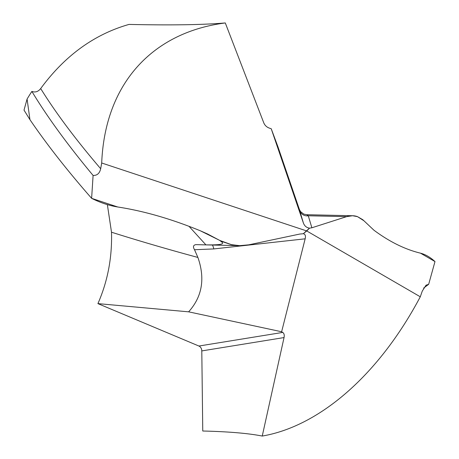 <?xml version="1.0" encoding="UTF-8"?>
<svg xmlns="http://www.w3.org/2000/svg" width="459" height="459" viewBox="0 0 459 459"><rect width="100%" height="100%" fill="white"/><g stroke="black" fill="none" stroke-linecap="round" stroke-linejoin="round"><path stroke-width="0.69" d="M27.081 99.046L24.011 110.12L29.95 119.673L27.081 99.046A216.751 173.783 -88.7 0 1 31.878 91.416C47.116 116.695 67.525 144.705 93.097 175.447L91.622 198.328C67.198 170.432 46.64 144.218 29.95 119.673C46.64 144.218 67.198 170.432 91.622 198.328L117.762 206.992C143.747 210.979 171.259 218.909 200.302 230.774L207.611 234.004L219.752 240.436C222.288 242.604 228.794 245.226 205.913 244.871L195.947 244.636C193.239 245.077 192.763 246.77 194.513 249.719L197.898 257.447C205.299 278.584 202.212 296.715 188.632 311.833L281.625 331.754L305.155 238.818C305.86 235.88 305.252 234.182 303.33 233.717L299.721 234.061L248.818 244.825L239.673 245.668L231.485 244.676L222.07 241.554L200.302 230.774C171.259 218.909 143.747 210.985 117.762 206.992L117.412 206.929C108.823 205.534 100.223 202.666 91.622 198.328C100.223 202.666 108.823 205.534 117.412 206.929L117.762 206.992M93.097 175.447C97.119 175.602 99.643 173.359 100.676 168.723L101.697 162.997C104.968 82.729 153.249 32.159 225.294 22.95C202.689 24.861 170.599 25.348 129.019 24.419C94.273 34.31 64.828 55.694 40.685 88.558C38.189 91.714 35.257 92.666 31.878 91.416M351.99 215.73L306.761 214.714L308.27 215.77A7.803 7.734 163.3 0 1 299.698 210.664L303.382 222.959C304.449 225.931 306.492 227.664 309.509 228.157L306.715 230.94L101.697 162.997M309.509 228.157L311.873 227.779L309.509 228.157L303.33 233.717L299.721 234.061L248.818 244.825C243.127 246.013 237.349 245.961 231.485 244.676L219.752 240.436M197.898 257.447C167.942 249.357 139.14 240.946 111.503 232.214C112.225 257.505 107.699 281.304 97.916 303.617L198.908 346.029C200.715 346.878 201.679 348.507 201.794 350.917L202.763 431.012C228.421 431.621 248.25 433.302 262.244 436.05C318.523 426.48 378.216 376.168 420.283 296.789L306.715 230.94L303.33 233.717M111.503 232.214L107.366 204.622M189.016 226.321L205.913 244.871M97.916 303.617L188.632 311.833M201.794 350.917L284.046 337.566C284.534 335.081 284.098 333.366 282.733 332.419L281.625 331.754M212.402 245.031A7.803 2.513 83.7 0 1 213.814 248.933L194.513 249.719M284.046 337.566L262.244 436.05M311.873 227.779L346.585 216.648L352.569 215.73L357.509 216.648L362.73 219.672L357.509 216.648C354.107 215.42 350.469 215.42 346.585 216.648L311.873 227.779L308.27 215.77L346.585 216.648M362.73 219.672L363.93 220.768L357.509 216.648M373.942 230.217L363.93 220.768L373.942 230.217C389.502 241.767 405.022 249.421 420.507 253.173L420.708 253.23C425.631 254.544 430.393 257.321 434.989 261.573L420.507 253.173C405.022 249.421 389.502 241.767 373.942 230.217M420.507 253.173L420.708 253.23C425.631 254.544 430.393 257.321 434.989 261.573L428.66 284.333L426.055 285.177L422.28 291.092L420.283 296.789M303.382 222.959L271.223 128.744L269.203 128.061C266.633 127.08 264.82 125.336 263.759 122.817L225.294 22.95M271.223 128.744L277.913 146.685L299.383 209.424L300.611 211.685L303.76 214.089L306.761 214.714M299.698 210.664L299.383 209.424M423.611 288.091L428.66 284.333M231.485 244.676L222.07 241.554M29.95 119.673L24.011 110.12M282.733 332.419L198.908 346.029M213.814 248.933L305.155 238.818M100.676 168.723C75.764 139.616 55.769 112.897 40.685 88.558M201.857 244.79L238.778 245.64"/></g></svg>
